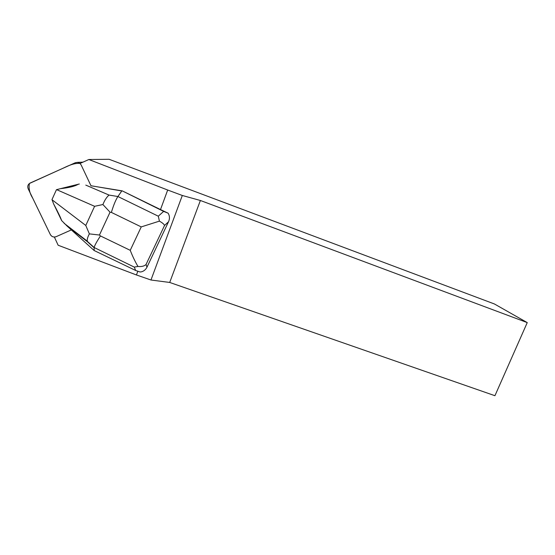 <?xml version="1.0" encoding="UTF-8"?>
<svg xmlns="http://www.w3.org/2000/svg" width="555" height="555" viewBox="0 0 555 555"><rect width="100%" height="100%" fill="white"/><g stroke="black" fill="none" stroke-linecap="round" stroke-linejoin="round"><path stroke-width="0.83" d="M82.022 162.199L83 162.136M55.84 236.805C53.412 237.387 51.559 236.597 50.283 234.432L32.676 198.086C29.595 193.196 28.513 188.325 29.422 183.476L58.15 170.447C65.4 167.437 72.476 162.733 80.121 163.434L77.603 162.351L75.376 162.705L30.213 183.011C27.923 184.336 27.257 186.286 28.208 188.853L50.29 234.446C51.171 236.083 52.524 236.95 54.362 237.047L58.143 245.234L136.447 274.968L150.967 280.004L182.311 195.478L167.686 190.025L160.506 209.554L122.225 190.864L90.985 185.772L81.176 165.008L80.024 163.475L88.842 159.514L167.686 190.025M168.137 213.203C169.726 215.881 169.865 218.719 168.554 221.709L164.537 225.49C164.134 224.275 162.428 222.826 159.417 221.133L141.241 226.905L111.375 212.405C113.546 205.163 115.724 199.869 117.91 196.519L158.3 216.2L163.635 211.406L168.137 213.203L160.506 209.554M141.629 271.784L140.089 271.999L135.697 270.5L134.261 267.094L94.163 247.523C94.6 245.518 96.702 241.661 100.455 235.944L130.238 250.319C132.68 256.542 135.267 261.918 137.98 266.462C141.594 266.816 144.279 266.164 146.034 264.499L146.992 267.149C145.812 269.508 144.029 271.048 141.629 271.784M137.779 271.346L136.447 274.968M71.345 229.909L56.006 236.735L54.21 237.103M527.25 322.601L200.383 200.487L169.705 282.453L494.935 395.708L527.25 322.601L494.408 303.967L109.113 159.292L88.842 159.514M150.967 280.004L169.705 282.453M200.383 200.487L182.311 195.478M137.98 266.462L134.261 267.094M163.635 211.406L122.225 190.864M94.156 250.527L94.142 247.794L87.482 241.772L67.079 226.045L94.156 250.527L135.697 270.5M90.965 185.731L121.774 190.969L117.91 196.519L109.051 195.076C106.747 196.963 104.701 200.119 102.904 204.531L110.043 212.19L99.456 235.036L89.362 233.87L85.782 225.462L94.6 206.307L102.904 204.531M67.079 226.045L61.64 220.578C60.641 217.657 57.963 212.086 53.606 203.865L61.64 220.578M146.992 267.149L168.554 221.709M78.165 184.288L60.488 188.658C69.035 187.708 74.932 186.251 78.165 184.288L79.33 184.017M53.606 203.865L51.983 199.592L56.457 189.692L60.488 188.658M158.3 216.2L159.417 221.133M87.482 241.772L87.295 241.154C87.003 239.441 87.69 237.013 89.362 233.87M111.375 212.405L110.043 212.19M99.456 235.036L100.455 235.944M130.238 250.319L141.241 226.905M164.537 225.49L146.034 264.499M85.782 185.106L109.051 195.076M52.045 199.772L85.782 225.462M94.6 206.307L56.624 189.644M82.952 162.164L77.603 162.351M87.364 241.37L94.163 247.523M87.267 241.134L64.109 223.297"/></g></svg>
